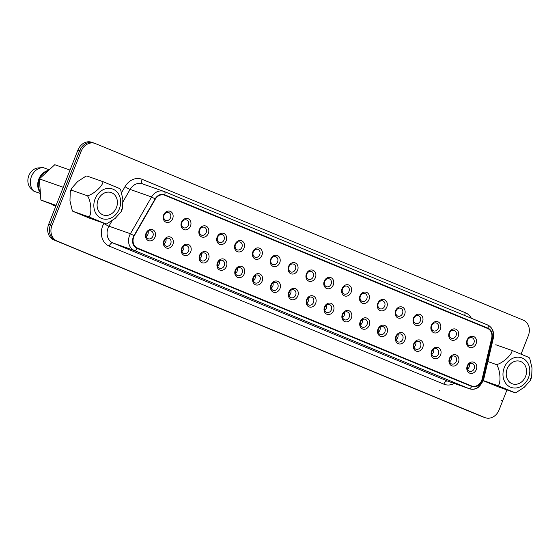 <?xml version="1.0" encoding="UTF-8"?>
<svg xmlns="http://www.w3.org/2000/svg" width="560" height="560" viewBox="0 0 560 560"><rect width="100%" height="100%" fill="white"/><g stroke="black" fill="none" stroke-linecap="round" stroke-linejoin="round"><path stroke-width="0.84" d="M166.005 222.222A5.845 4.879 -70.6 0 1 165.312 212.457A5.845 4.879 -70.6 0 1 173.124 215.684A5.845 4.879 -70.6 0 1 166.005 222.222M201.698 236.95A5.845 4.879 -70.6 0 1 201.005 227.185A5.845 4.879 -70.6 0 1 208.817 230.412A5.845 4.879 -70.6 0 1 201.698 236.95M237.391 251.678A5.845 4.879 -70.6 0 1 236.698 241.913A5.845 4.879 -70.6 0 1 244.51 245.14A5.845 4.879 -70.6 0 1 237.391 251.678M273.084 266.406A5.845 4.879 -70.6 0 1 272.391 256.641A5.845 4.879 -70.6 0 1 280.203 259.868A5.845 4.879 -70.6 0 1 273.084 266.406M308.784 281.141A5.845 4.879 -70.6 0 1 308.084 271.376A5.845 4.879 -70.6 0 1 315.896 274.596A5.845 4.879 -70.6 0 1 308.784 281.141M344.477 295.869A5.845 4.879 -70.6 0 1 343.784 286.104A5.845 4.879 -70.6 0 1 351.596 289.324A5.845 4.879 -70.6 0 1 344.477 295.869M380.17 310.597A5.845 4.879 -70.6 0 1 379.477 300.832A5.845 4.879 -70.6 0 1 387.289 304.052A5.845 4.879 -70.6 0 1 380.17 310.597M415.863 325.325A5.845 4.879 -70.6 0 1 415.17 315.56A5.845 4.879 -70.6 0 1 422.982 318.787A5.845 4.879 -70.6 0 1 415.863 325.325M451.556 340.053A5.845 4.879 -70.6 0 1 450.863 330.288A5.845 4.879 -70.6 0 1 458.675 333.515A5.845 4.879 -70.6 0 1 451.556 340.053M148.393 240.59A5.845 4.879 -70.6 0 1 147.7 230.825A5.845 4.879 -70.6 0 1 155.512 234.052A5.845 4.879 -70.6 0 1 148.393 240.59M184.086 255.318A5.845 4.879 -70.6 0 1 183.393 245.553A5.845 4.879 -70.6 0 1 191.205 248.78A5.845 4.879 -70.6 0 1 184.086 255.318M219.779 270.046A5.845 4.879 -70.6 0 1 219.086 260.288A5.845 4.879 -70.6 0 1 226.898 263.508A5.845 4.879 -70.6 0 1 219.779 270.046M255.479 284.781A5.845 4.879 -70.6 0 1 254.779 275.016A5.845 4.879 -70.6 0 1 262.591 278.236A5.845 4.879 -70.6 0 1 255.479 284.781M291.172 299.509A5.845 4.879 -70.6 0 1 290.479 289.744A5.845 4.879 -70.6 0 1 298.291 292.964A5.845 4.879 -70.6 0 1 291.172 299.509M326.865 314.237A5.845 4.879 -70.6 0 1 326.172 304.472A5.845 4.879 -70.6 0 1 333.984 307.692A5.845 4.879 -70.6 0 1 326.865 314.237M362.558 328.965A5.845 4.879 -70.6 0 1 361.865 319.2A5.845 4.879 -70.6 0 1 369.677 322.427A5.845 4.879 -70.6 0 1 362.558 328.965M398.258 343.693A5.845 4.879 -70.6 0 1 397.558 333.928A5.845 4.879 -70.6 0 1 405.37 337.155A5.845 4.879 -70.6 0 1 398.258 343.693M433.951 358.421A5.845 4.879 -70.6 0 1 433.258 348.656A5.845 4.879 -70.6 0 1 441.063 351.883A5.845 4.879 -70.6 0 1 433.951 358.421M469.644 373.149A5.845 4.879 -70.6 0 1 468.951 363.384A5.845 4.879 -70.6 0 1 476.763 366.611A5.845 4.879 -70.6 0 1 469.644 373.149M482.167 378.882A9.016 7.525 -70.6 0 1 471.751 386.015A9.016 7.525 -70.6 0 1 471.436 385.896L137.431 248.073A9.016 7.525 -70.6 0 1 134.456 235.403L155.176 199.36A9.016 7.525 -70.6 0 1 164.451 195.139A9.016 7.525 -70.6 0 1 164.759 195.258L487.543 328.454A9.016 7.525 -70.6 0 1 491.666 338.212L482.167 378.882M451.794 365.785A5.845 4.879 -70.6 0 1 451.101 356.02A5.845 4.879 -70.6 0 1 458.913 359.247A5.845 4.879 -70.6 0 1 451.794 365.785M416.101 351.057A5.845 4.879 -70.6 0 1 415.408 341.292A5.845 4.879 -70.6 0 1 423.22 344.519A5.845 4.879 -70.6 0 1 416.101 351.057M380.408 336.329A5.845 4.879 -70.6 0 1 379.715 326.564A5.845 4.879 -70.6 0 1 387.527 329.791A5.845 4.879 -70.6 0 1 380.408 336.329M344.715 321.601A5.845 4.879 -70.6 0 1 344.022 311.836A5.845 4.879 -70.6 0 1 351.827 315.056A5.845 4.879 -70.6 0 1 344.715 321.601M309.015 306.873A5.845 4.879 -70.6 0 1 308.322 297.108A5.845 4.879 -70.6 0 1 316.134 300.328A5.845 4.879 -70.6 0 1 309.015 306.873M273.322 292.145A5.845 4.879 -70.6 0 1 272.629 282.38A5.845 4.879 -70.6 0 1 280.441 285.6A5.845 4.879 -70.6 0 1 273.322 292.145M237.629 277.417A5.845 4.879 -70.6 0 1 236.936 267.652A5.845 4.879 -70.6 0 1 244.748 270.872A5.845 4.879 -70.6 0 1 237.629 277.417M201.936 262.682A5.845 4.879 -70.6 0 1 201.243 252.917A5.845 4.879 -70.6 0 1 209.055 256.144A5.845 4.879 -70.6 0 1 201.936 262.682M166.243 247.954A5.845 4.879 -70.6 0 1 165.543 238.189A5.845 4.879 -70.6 0 1 173.355 241.416A5.845 4.879 -70.6 0 1 166.243 247.954M469.406 347.417A5.845 4.879 -70.6 0 1 468.713 337.652A5.845 4.879 -70.6 0 1 476.525 340.879A5.845 4.879 -70.6 0 1 469.406 347.417M433.713 332.689A5.845 4.879 -70.6 0 1 433.02 322.924A5.845 4.879 -70.6 0 1 440.832 326.151A5.845 4.879 -70.6 0 1 433.713 332.689M398.02 317.961A5.845 4.879 -70.6 0 1 397.32 308.196A5.845 4.879 -70.6 0 1 405.132 311.416A5.845 4.879 -70.6 0 1 398.02 317.961M362.32 303.233A5.845 4.879 -70.6 0 1 361.627 293.468A5.845 4.879 -70.6 0 1 369.439 296.688A5.845 4.879 -70.6 0 1 362.32 303.233M326.627 288.505A5.845 4.879 -70.6 0 1 325.934 278.74A5.845 4.879 -70.6 0 1 333.746 281.96A5.845 4.879 -70.6 0 1 326.627 288.505M290.934 273.77A5.845 4.879 -70.6 0 1 290.241 264.012A5.845 4.879 -70.6 0 1 298.053 267.232A5.845 4.879 -70.6 0 1 290.934 273.77M255.241 259.042A5.845 4.879 -70.6 0 1 254.548 249.277A5.845 4.879 -70.6 0 1 262.36 252.504A5.845 4.879 -70.6 0 1 255.241 259.042M219.548 244.314A5.845 4.879 -70.6 0 1 218.848 234.549A5.845 4.879 -70.6 0 1 226.66 237.776A5.845 4.879 -70.6 0 1 219.548 244.314M183.848 229.586A5.845 4.879 -70.6 0 1 183.155 219.821A5.845 4.879 -70.6 0 1 190.967 223.048A5.845 4.879 -70.6 0 1 183.848 229.586M469.385 371.294A4.172 3.486 -70.6 0 1 467.663 366.17A4.172 3.486 -70.6 0 1 472.304 363.475A4.172 3.486 -70.6 0 1 472.444 363.531A4.172 3.486 -70.6 0 1 474.173 368.655A4.172 3.486 -70.6 0 1 469.532 371.35A4.172 3.486 -70.6 0 1 469.385 371.294M467.523 369.096A4.172 3.486 109.4 0 0 469.322 363.972M451.542 363.93A4.172 3.486 -70.6 0 1 449.813 358.806A4.172 3.486 -70.6 0 1 454.454 356.111A4.172 3.486 -70.6 0 1 454.601 356.167A4.172 3.486 -70.6 0 1 456.323 361.291A4.172 3.486 -70.6 0 1 451.682 363.986A4.172 3.486 -70.6 0 1 451.542 363.93M449.673 361.732A4.172 3.486 109.4 0 0 451.479 356.608M433.692 356.566A4.172 3.486 -70.6 0 1 431.97 351.442A4.172 3.486 -70.6 0 1 436.604 348.747A4.172 3.486 -70.6 0 1 436.751 348.803A4.172 3.486 -70.6 0 1 438.48 353.927A4.172 3.486 -70.6 0 1 433.839 356.622A4.172 3.486 -70.6 0 1 433.692 356.566M431.83 354.368A4.172 3.486 109.4 0 0 433.629 349.244M415.849 349.202A4.172 3.486 -70.6 0 1 414.12 344.078A4.172 3.486 -70.6 0 1 418.761 341.383A4.172 3.486 -70.6 0 1 418.908 341.439A4.172 3.486 -70.6 0 1 420.63 346.563A4.172 3.486 -70.6 0 1 415.989 349.258A4.172 3.486 -70.6 0 1 415.849 349.202M413.98 347.004A4.172 3.486 109.4 0 0 415.786 341.88M397.999 341.838A4.172 3.486 -70.6 0 1 396.27 336.714A4.172 3.486 -70.6 0 1 400.911 334.019A4.172 3.486 -70.6 0 1 401.058 334.068A4.172 3.486 -70.6 0 1 402.78 339.199A4.172 3.486 -70.6 0 1 398.146 341.894A4.172 3.486 -70.6 0 1 397.999 341.838M396.13 339.64A4.172 3.486 109.4 0 0 397.936 334.516M380.149 334.474A4.172 3.486 -70.6 0 1 378.427 329.343A4.172 3.486 -70.6 0 1 383.068 326.655A4.172 3.486 -70.6 0 1 383.208 326.704A4.172 3.486 -70.6 0 1 384.937 331.835A4.172 3.486 -70.6 0 1 380.296 334.53A4.172 3.486 -70.6 0 1 380.149 334.474M378.287 332.276A4.172 3.486 109.4 0 0 380.086 327.145M362.306 327.11A4.172 3.486 -70.6 0 1 360.577 321.979A4.172 3.486 -70.6 0 1 365.218 319.284A4.172 3.486 -70.6 0 1 365.365 319.34A4.172 3.486 -70.6 0 1 367.087 324.471A4.172 3.486 -70.6 0 1 362.446 327.159A4.172 3.486 -70.6 0 1 362.306 327.11M360.437 324.912A4.172 3.486 109.4 0 0 362.243 319.781M344.456 319.739A4.172 3.486 -70.6 0 1 342.734 314.615A4.172 3.486 -70.6 0 1 347.368 311.92A4.172 3.486 -70.6 0 1 347.515 311.976A4.172 3.486 -70.6 0 1 349.244 317.1A4.172 3.486 -70.6 0 1 344.603 319.795A4.172 3.486 -70.6 0 1 344.456 319.739M342.587 317.548A4.172 3.486 109.4 0 0 344.393 312.417M326.613 312.375A4.172 3.486 -70.6 0 1 324.884 307.251A4.172 3.486 -70.6 0 1 329.525 304.556A4.172 3.486 -70.6 0 1 329.665 304.612A4.172 3.486 -70.6 0 1 331.394 309.736A4.172 3.486 -70.6 0 1 326.753 312.431A4.172 3.486 -70.6 0 1 326.613 312.375M324.744 310.184A4.172 3.486 109.4 0 0 326.543 305.053M308.763 305.011A4.172 3.486 -70.6 0 1 307.034 299.887A4.172 3.486 -70.6 0 1 311.675 297.192A4.172 3.486 -70.6 0 1 311.822 297.248A4.172 3.486 -70.6 0 1 313.544 302.372A4.172 3.486 -70.6 0 1 308.91 305.067A4.172 3.486 -70.6 0 1 308.763 305.011M306.894 302.82A4.172 3.486 109.4 0 0 308.7 297.689M290.913 297.647A4.172 3.486 -70.6 0 1 289.191 292.523A4.172 3.486 -70.6 0 1 293.832 289.828A4.172 3.486 -70.6 0 1 293.972 289.884A4.172 3.486 -70.6 0 1 295.701 295.008A4.172 3.486 -70.6 0 1 291.06 297.703A4.172 3.486 -70.6 0 1 290.913 297.647M289.051 295.456A4.172 3.486 109.4 0 0 290.85 290.325M273.07 290.283A4.172 3.486 -70.6 0 1 271.341 285.159A4.172 3.486 -70.6 0 1 275.982 282.464A4.172 3.486 -70.6 0 1 276.129 282.52A4.172 3.486 -70.6 0 1 277.851 287.644A4.172 3.486 -70.6 0 1 273.21 290.339A4.172 3.486 -70.6 0 1 273.07 290.283M271.201 288.092A4.172 3.486 109.4 0 0 273.007 282.961M255.22 282.919A4.172 3.486 -70.6 0 1 253.498 277.795A4.172 3.486 -70.6 0 1 258.132 275.1A4.172 3.486 -70.6 0 1 258.279 275.156A4.172 3.486 -70.6 0 1 260.008 280.28A4.172 3.486 -70.6 0 1 255.367 282.975A4.172 3.486 -70.6 0 1 255.22 282.919M253.351 280.721A4.172 3.486 109.4 0 0 255.157 275.597M237.377 275.555A4.172 3.486 -70.6 0 1 235.648 270.431A4.172 3.486 -70.6 0 1 240.289 267.736A4.172 3.486 -70.6 0 1 240.429 267.792A4.172 3.486 -70.6 0 1 242.158 272.916A4.172 3.486 -70.6 0 1 237.517 275.611A4.172 3.486 -70.6 0 1 237.377 275.555M235.508 273.357A4.172 3.486 109.4 0 0 237.307 268.233M219.527 268.191A4.172 3.486 -70.6 0 1 217.798 263.067A4.172 3.486 -70.6 0 1 222.439 260.372A4.172 3.486 -70.6 0 1 222.586 260.428A4.172 3.486 -70.6 0 1 224.308 265.552A4.172 3.486 -70.6 0 1 219.674 268.247A4.172 3.486 -70.6 0 1 219.527 268.191M217.658 265.993A4.172 3.486 109.4 0 0 219.464 260.869M201.677 260.827A4.172 3.486 -70.6 0 1 199.955 255.703A4.172 3.486 -70.6 0 1 204.596 253.008A4.172 3.486 -70.6 0 1 204.736 253.064A4.172 3.486 -70.6 0 1 206.465 258.188A4.172 3.486 -70.6 0 1 201.824 260.883A4.172 3.486 -70.6 0 1 201.677 260.827M199.815 258.629A4.172 3.486 109.4 0 0 201.614 253.505M183.834 253.463A4.172 3.486 -70.6 0 1 182.105 248.339A4.172 3.486 -70.6 0 1 186.746 245.644A4.172 3.486 -70.6 0 1 186.893 245.7A4.172 3.486 -70.6 0 1 188.615 250.824A4.172 3.486 -70.6 0 1 183.974 253.519A4.172 3.486 -70.6 0 1 183.834 253.463M181.965 251.265A4.172 3.486 109.4 0 0 183.771 246.141M165.984 246.099A4.172 3.486 -70.6 0 1 164.262 240.975A4.172 3.486 -70.6 0 1 168.896 238.28A4.172 3.486 -70.6 0 1 169.043 238.336A4.172 3.486 -70.6 0 1 170.772 243.46A4.172 3.486 -70.6 0 1 166.131 246.155A4.172 3.486 -70.6 0 1 165.984 246.099M164.115 243.901A4.172 3.486 109.4 0 0 165.921 238.777M148.141 238.735A4.172 3.486 -70.6 0 1 146.412 233.611A4.172 3.486 -70.6 0 1 151.053 230.916A4.172 3.486 -70.6 0 1 151.193 230.972A4.172 3.486 -70.6 0 1 152.922 236.096A4.172 3.486 -70.6 0 1 148.281 238.791A4.172 3.486 -70.6 0 1 148.141 238.735M146.272 236.537A4.172 3.486 109.4 0 0 148.071 231.413M469.147 345.562A4.172 3.486 -70.6 0 1 467.425 340.438A4.172 3.486 -70.6 0 1 472.066 337.743A4.172 3.486 -70.6 0 1 472.206 337.792A4.172 3.486 -70.6 0 1 473.935 342.923A4.172 3.486 -70.6 0 1 469.294 345.618A4.172 3.486 -70.6 0 1 469.147 345.562M451.304 338.198A4.172 3.486 -70.6 0 1 449.575 333.067A4.172 3.486 -70.6 0 1 454.216 330.379A4.172 3.486 -70.6 0 1 454.363 330.428A4.172 3.486 -70.6 0 1 456.085 335.559A4.172 3.486 -70.6 0 1 451.451 338.254A4.172 3.486 -70.6 0 1 451.304 338.198M433.454 330.834A4.172 3.486 -70.6 0 1 431.732 325.703A4.172 3.486 -70.6 0 1 436.373 323.008A4.172 3.486 -70.6 0 1 436.513 323.064A4.172 3.486 -70.6 0 1 438.242 328.195A4.172 3.486 -70.6 0 1 433.601 330.883A4.172 3.486 -70.6 0 1 433.454 330.834M415.611 323.47A4.172 3.486 -70.6 0 1 413.882 318.339A4.172 3.486 -70.6 0 1 418.523 315.644A4.172 3.486 -70.6 0 1 418.67 315.7A4.172 3.486 -70.6 0 1 420.392 320.824A4.172 3.486 -70.6 0 1 415.751 323.519A4.172 3.486 -70.6 0 1 415.611 323.47M397.761 316.099A4.172 3.486 -70.6 0 1 396.039 310.975A4.172 3.486 -70.6 0 1 400.673 308.28A4.172 3.486 -70.6 0 1 400.82 308.336A4.172 3.486 -70.6 0 1 402.542 313.46A4.172 3.486 -70.6 0 1 397.908 316.155A4.172 3.486 -70.6 0 1 397.761 316.099M379.911 308.735A4.172 3.486 -70.6 0 1 378.189 303.611A4.172 3.486 -70.6 0 1 382.83 300.916A4.172 3.486 -70.6 0 1 382.97 300.972A4.172 3.486 -70.6 0 1 384.699 306.096A4.172 3.486 -70.6 0 1 380.058 308.791A4.172 3.486 -70.6 0 1 379.911 308.735M362.068 301.371A4.172 3.486 -70.6 0 1 360.339 296.247A4.172 3.486 -70.6 0 1 364.98 293.552A4.172 3.486 -70.6 0 1 365.127 293.608A4.172 3.486 -70.6 0 1 366.849 298.732A4.172 3.486 -70.6 0 1 362.208 301.427A4.172 3.486 -70.6 0 1 362.068 301.371M344.218 294.007A4.172 3.486 -70.6 0 1 342.496 288.883A4.172 3.486 -70.6 0 1 347.137 286.188A4.172 3.486 -70.6 0 1 347.277 286.244A4.172 3.486 -70.6 0 1 349.006 291.368A4.172 3.486 -70.6 0 1 344.365 294.063A4.172 3.486 -70.6 0 1 344.218 294.007M326.375 286.643A4.172 3.486 -70.6 0 1 324.646 281.519A4.172 3.486 -70.6 0 1 329.287 278.824A4.172 3.486 -70.6 0 1 329.434 278.88A4.172 3.486 -70.6 0 1 331.156 284.004A4.172 3.486 -70.6 0 1 326.515 286.699A4.172 3.486 -70.6 0 1 326.375 286.643M308.525 279.279A4.172 3.486 -70.6 0 1 306.803 274.155A4.172 3.486 -70.6 0 1 311.437 271.46A4.172 3.486 -70.6 0 1 311.584 271.516A4.172 3.486 -70.6 0 1 313.306 276.64A4.172 3.486 -70.6 0 1 308.672 279.335A4.172 3.486 -70.6 0 1 308.525 279.279M290.675 271.915A4.172 3.486 -70.6 0 1 288.953 266.791A4.172 3.486 -70.6 0 1 293.594 264.096A4.172 3.486 -70.6 0 1 293.734 264.152A4.172 3.486 -70.6 0 1 295.463 269.276A4.172 3.486 -70.6 0 1 290.822 271.971A4.172 3.486 -70.6 0 1 290.675 271.915M272.832 264.551A4.172 3.486 -70.6 0 1 271.103 259.427A4.172 3.486 -70.6 0 1 275.744 256.732A4.172 3.486 -70.6 0 1 275.891 256.788A4.172 3.486 -70.6 0 1 277.613 261.912A4.172 3.486 -70.6 0 1 272.972 264.607A4.172 3.486 -70.6 0 1 272.832 264.551M254.982 257.187A4.172 3.486 -70.6 0 1 253.26 252.063A4.172 3.486 -70.6 0 1 257.901 249.368A4.172 3.486 -70.6 0 1 258.041 249.424A4.172 3.486 -70.6 0 1 259.77 254.548A4.172 3.486 -70.6 0 1 255.129 257.243A4.172 3.486 -70.6 0 1 254.982 257.187M237.139 249.823A4.172 3.486 -70.6 0 1 235.41 244.699A4.172 3.486 -70.6 0 1 240.051 242.004A4.172 3.486 -70.6 0 1 240.198 242.06A4.172 3.486 -70.6 0 1 241.92 247.184A4.172 3.486 -70.6 0 1 237.279 249.879A4.172 3.486 -70.6 0 1 237.139 249.823M219.289 242.459A4.172 3.486 -70.6 0 1 217.567 237.335A4.172 3.486 -70.6 0 1 222.201 234.64A4.172 3.486 -70.6 0 1 222.348 234.696A4.172 3.486 -70.6 0 1 224.07 239.82A4.172 3.486 -70.6 0 1 219.436 242.515A4.172 3.486 -70.6 0 1 219.289 242.459M201.439 235.095A4.172 3.486 -70.6 0 1 199.717 229.971A4.172 3.486 -70.6 0 1 204.358 227.276A4.172 3.486 -70.6 0 1 204.498 227.325A4.172 3.486 -70.6 0 1 206.227 232.456A4.172 3.486 -70.6 0 1 201.586 235.151A4.172 3.486 -70.6 0 1 201.439 235.095M183.596 227.731A4.172 3.486 -70.6 0 1 181.867 222.6A4.172 3.486 -70.6 0 1 186.508 219.912A4.172 3.486 -70.6 0 1 186.655 219.961A4.172 3.486 -70.6 0 1 188.377 225.092A4.172 3.486 -70.6 0 1 183.736 227.787A4.172 3.486 -70.6 0 1 183.596 227.731M165.746 220.367A4.172 3.486 -70.6 0 1 164.024 215.236A4.172 3.486 -70.6 0 1 168.665 212.541A4.172 3.486 -70.6 0 1 168.805 212.597A4.172 3.486 -70.6 0 1 170.534 217.728A4.172 3.486 -70.6 0 1 165.893 220.416A4.172 3.486 -70.6 0 1 165.746 220.367M506.975 389.914L499.1 409.906A12.523 10.451 -70.6 0 1 485.282 417.725A12.523 10.451 -70.6 0 1 484.848 417.564L57.029 241.031A12.523 10.451 -70.6 0 1 51.954 225.393L81.165 151.242A12.523 10.451 -70.6 0 1 94.983 143.416A12.523 10.451 -70.6 0 1 95.417 143.584L523.236 320.117A12.523 10.451 -70.6 0 1 528.311 335.748L521.094 354.067M484.204 417.333A12.523 10.451 -70.6 0 1 483.763 417.193A12.523 10.451 -70.6 0 1 483.329 417.025L55.51 240.492A12.523 10.451 -70.6 0 1 50.435 224.861L79.646 150.71A12.523 10.451 -70.6 0 1 93.464 142.884A12.523 10.451 -70.6 0 1 93.898 143.045A12.523 10.451 109.4 0 0 93.464 142.884A12.523 10.451 109.4 0 0 79.646 150.71L50.435 224.861A12.523 10.451 109.4 0 0 55.51 240.492L483.329 417.025A12.523 10.451 109.4 0 0 483.763 417.193L482.027 416.584A12.523 10.451 109.4 0 0 482.468 416.724M482.062 379.309L483.665 379.533L493.353 338.037L492.03 337.911L482.335 379.407A9.016 7.525 -70.6 0 1 471.919 386.54A9.016 7.525 -70.6 0 1 471.611 386.421L136.955 248.332A9.016 7.525 -70.6 0 1 133.98 235.662L155.12 198.891A9.016 7.525 -70.6 0 1 164.395 194.67A9.016 7.525 -70.6 0 1 164.703 194.789L487.907 328.153A9.016 7.525 -70.6 0 1 492.03 337.911L491.75 337.813M93.023 142.737L92.162 142.436A12.523 10.451 109.4 0 0 91.728 142.275A12.523 10.451 109.4 0 0 77.91 150.094L48.699 224.252A12.523 10.451 109.4 0 0 53.781 239.883L481.593 416.416A12.523 10.451 109.4 0 0 482.027 416.584M218.96 264.558A5.817 4.851 -70.6 0 1 217.651 265.958M147.574 235.102A5.817 4.851 -70.6 0 1 146.258 236.502M183.267 249.83A5.817 4.851 -70.6 0 1 181.958 251.23M201.117 257.194A5.817 4.851 -70.6 0 1 199.801 258.594M165.424 242.466A5.817 4.851 -70.6 0 1 164.108 243.866M236.81 271.922A5.817 4.851 -70.6 0 1 235.494 273.322M254.66 279.286A5.817 4.851 -70.6 0 1 253.344 280.686M272.503 286.65A5.817 4.851 -70.6 0 1 271.194 288.05M290.353 294.014A5.817 4.851 -70.6 0 1 289.037 295.414M308.196 301.378A5.817 4.851 -70.6 0 1 306.887 302.785M326.046 308.742A5.817 4.851 -70.6 0 1 324.73 310.149M343.896 316.106A5.817 4.851 -70.6 0 1 342.58 317.513M361.739 323.47A5.817 4.851 -70.6 0 1 360.43 324.877M379.589 330.834A5.817 4.851 -70.6 0 1 378.273 332.241M397.432 338.205A5.817 4.851 -70.6 0 1 396.123 339.605M415.282 345.569A5.817 4.851 -70.6 0 1 413.966 346.969M433.132 352.933A5.817 4.851 -70.6 0 1 431.816 354.333M450.975 360.297A5.817 4.851 -70.6 0 1 449.666 361.697M468.825 367.661A5.817 4.851 -70.6 0 1 467.509 369.061M70.035 170.086L54.782 164.717L39.375 178.885L40.873 200.025L55.93 205.891M47.74 171.192A12.733 10.626 109.4 0 0 39.536 178.731M39.389 179.081A12.733 10.626 109.4 0 0 40.285 191.737M49.287 169.771L43.183 167.622A13.356 11.144 109.4 0 0 42.385 167.643A13.356 11.144 109.4 0 0 31.283 176.932A13.356 11.144 109.4 0 0 33.88 191.219L40.411 193.515M48.629 170.373A13.356 11.144 109.4 0 0 38.689 179.431A13.356 11.144 109.4 0 0 40.362 192.843M38.626 167.895A11.69 9.751 109.4 0 0 38.402 167.909A11.69 9.751 109.4 0 0 28.784 175.777A11.69 9.751 109.4 0 0 30.625 188.202L33.88 191.219M39.375 178.885L63.259 187.285M40.873 200.025L56.133 205.387M55.881 206.01L52.556 204.841L55.818 206.185M496.013 344.834L495.138 344.953L496.013 344.834L512.064 350.483L528.976 357.462L529.725 358.365L532 367.934L531.692 377.034L530.481 378.602L530.362 380.422L524.328 387.219L515.956 392.644L515.074 392.763L498.162 385.784C501.179 382.669 500.283 370.09 496.657 364.644C503.097 362.943 512.267 354.515 512.064 350.483M529.725 358.365L528.976 357.462M487.865 361.55L496.657 364.644M483.378 380.583L498.162 385.784M483.322 380.751L499.023 387.114L515.074 392.763M512.029 383.677A11.893 9.926 -70.6 0 1 507.115 369.068A11.893 9.926 -70.6 0 1 520.338 361.389A11.893 9.926 -70.6 0 1 525.756 375.907A11.893 9.926 -70.6 0 1 512.442 383.838A11.893 9.926 -70.6 0 1 512.029 383.677M86.884 176.008L86.002 176.127L86.884 176.008L102.935 181.657L119.847 188.636L120.589 189.539L122.864 199.108L122.563 208.215L121.352 209.776L121.226 211.596L115.192 218.4L106.82 223.818L105.938 223.937L89.026 216.958C92.043 213.843 91.147 201.264 87.521 195.818C93.961 194.117 103.131 185.689 102.935 181.657M120.589 189.539L119.847 188.636M86.002 176.127L77.63 181.552L71.596 188.349L71.47 190.176L87.521 195.818M71.47 190.176L70.259 191.737L69.958 200.844L72.233 210.406L72.975 211.316L89.026 216.958M105.938 223.937L89.887 218.295L72.8 211.281L72.233 210.406M102.9 214.851A11.893 9.926 -70.6 0 1 97.979 200.249A11.893 9.926 -70.6 0 1 111.202 192.57A11.893 9.926 -70.6 0 1 116.62 207.081A11.893 9.926 -70.6 0 1 103.306 215.012A11.893 9.926 -70.6 0 1 102.9 214.851M471.436 385.896L464.03 383.292M137.431 248.073L135.296 247.324M164.129 195.041L162.064 194.313M121.744 192.367L125.02 186.669A16.114 13.447 -70.6 0 1 142.142 179.34L465.346 312.704A16.114 13.447 -70.6 0 1 471.352 318.255M454.307 383.439A16.114 13.447 -70.6 0 1 443.849 384.167L109.2 246.078A16.114 13.447 -70.6 0 1 103.88 223.44L103.985 223.251M484.848 417.564L481.593 416.416M57.029 241.031L53.781 239.883M51.954 225.393L48.699 224.252M81.165 151.242L77.91 150.094M94.542 143.276L93.898 143.045M483.175 379.54A11.935 9.961 -70.6 0 1 469.434 388.759A11.935 9.961 -70.6 0 1 469.021 388.605L134.365 250.509A11.935 9.961 -70.6 0 1 130.424 233.737L151.571 196.966A11.935 9.961 -70.6 0 1 163.842 191.38A11.935 9.961 -70.6 0 1 164.255 191.534L487.459 324.898A11.935 9.961 -70.6 0 1 492.912 337.82L493.353 338.037C494.389 331.8 492.443 327.425 487.501 324.919A2.919 1.61 -67.6 0 1 487.907 328.153L480.494 325.542M164.255 191.534A2.919 1.61 112.4 0 1 164.297 191.555A2.919 1.61 112.4 0 1 164.703 194.789L164.073 194.565M471.611 386.421A2.919 1.61 112.4 0 1 469.021 388.605L447.545 381.052L112.896 242.963A11.935 9.961 -70.6 0 1 108.955 226.184L111.881 221.088M136.955 248.332A2.919 1.61 -67.6 0 1 134.365 250.509L112.896 242.963A4.172 2.296 112.4 0 0 109.2 246.078M133.98 235.662L130.424 233.737L108.955 226.184A4.172 0.497 -150.1 0 1 103.88 223.44M155.12 198.891L151.571 196.966L130.095 189.413A11.935 9.961 -70.6 0 1 142.373 183.827A11.935 9.961 -70.6 0 1 142.786 183.981L163.422 191.24M123.032 201.691L130.095 189.413A4.172 0.497 -150.1 0 1 125.02 186.669M492.863 338.044L483.224 379.316L483.665 379.533L483.252 380.954L478.128 387.583C475.272 389.34 472.374 389.732 469.434 388.759L447.958 381.206A11.935 9.961 -70.6 0 1 447.545 381.052A4.172 2.296 -67.6 0 0 443.849 384.167M448.378 381.346A11.935 9.961 -70.6 0 1 447.958 381.206M142.142 179.34A4.172 2.296 -67.6 0 0 142.625 183.911M464.884 315.588A4.172 2.296 112.4 0 1 465.346 312.704M142.373 183.827L164.297 191.555L487.501 324.919A2.919 1.61 -67.6 0 0 487.459 324.898M528.514 377.615A15.708 13.111 109.4 0 0 515.312 357.462A15.708 13.111 109.4 0 0 505.344 382.767A15.708 13.111 109.4 0 0 528.514 377.615M119.378 208.789A15.708 13.111 109.4 0 0 106.176 188.636A15.708 13.111 109.4 0 0 96.208 213.941A15.708 13.111 109.4 0 0 119.378 208.789M471.751 386.015L464.184 383.355M164.451 195.139L162.085 194.313M485.282 417.725L483.763 417.193M94.983 143.416L91.728 142.275M502.74 400.659L501.088 400.477M439.327 390.607L439.747 390.782M501.046 400.582L502.642 400.918M38.402 167.909L42.385 167.643M530.362 380.422L531.692 377.034M121.226 211.596L122.563 208.215M70.259 191.737L71.596 188.349"/></g></svg>
